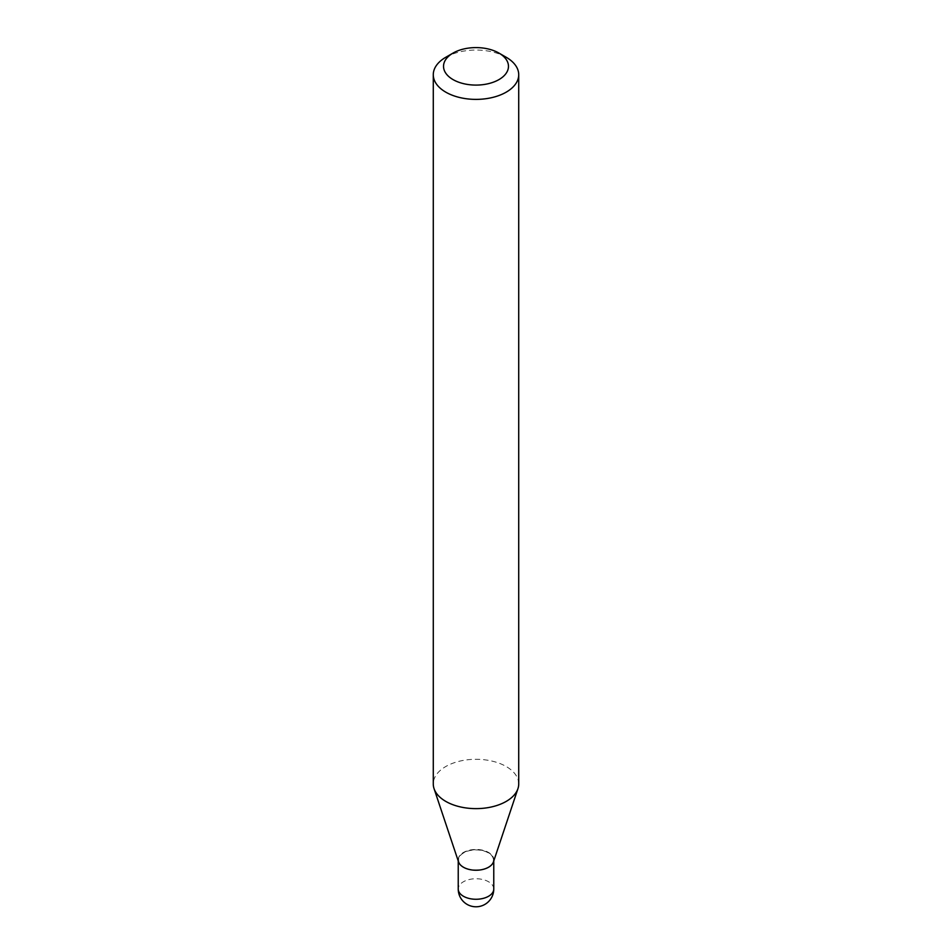 <?xml version="1.0" encoding="UTF-8"?>
<svg xmlns="http://www.w3.org/2000/svg" width="952" height="952" viewBox="0 0 952 952"><rect width="100%" height="100%" fill="white"/><g stroke="black" fill="none" stroke-linecap="round" stroke-linejoin="round"><path stroke-width="0.71" stroke-dasharray="4.76 3.57" d="M493.445 861.929A17.767 10.258 0 0 0 493.767 859.989A17.767 10.258 0 0 0 488.566 852.73A17.767 10.258 0 0 0 469.193 850.505A17.767 10.258 0 0 0 458.233 859.989A17.767 10.258 0 0 0 458.555 861.929M488.566 866.963L488.566 866.963A17.767 10.258 0 0 0 493.767 859.704A17.767 10.258 0 0 0 482.807 850.231A17.767 10.258 0 0 0 463.434 852.457A17.767 10.258 0 0 0 458.233 859.704A17.767 10.258 0 0 0 463.434 866.963A17.767 10.258 0 0 0 488.566 866.963L488.328 867.105A17.433 10.067 0 0 0 488.328 852.873A17.433 10.067 0 0 0 463.672 852.873A17.433 10.067 0 0 0 463.672 867.105A17.433 10.067 0 0 0 488.328 867.105L488.566 866.963M493.767 860.965L493.767 859.989A17.767 10.258 0 0 0 482.807 850.505A17.767 10.258 0 0 0 463.434 852.73A17.767 10.258 0 0 0 458.233 859.989L458.233 859.704M518.721 783.96A42.721 24.669 0 0 0 492.351 761.172A42.721 24.669 0 0 0 445.786 766.515A42.721 24.669 0 0 0 433.279 783.96M506.214 57.275A42.721 24.669 0 0 0 445.786 57.275M493.767 889.013A17.767 10.258 0 0 0 488.566 881.754A17.767 10.258 0 0 0 463.434 881.754A17.767 10.258 0 0 0 458.233 889.013M458.233 860.965L458.233 859.989"/><path stroke-width="1.43" d="M458.233 859.989A17.767 10.258 0 0 0 463.434 867.236A17.767 10.258 0 0 0 482.807 869.462A17.767 10.258 0 0 0 493.767 859.989M445.786 57.275L453.045 53.086L445.786 57.275A42.721 24.669 0 0 0 433.279 74.72L433.279 783.96A42.721 24.669 0 0 0 434.052 788.637L458.555 861.929A17.767 10.258 0 0 0 470.788 869.795A17.767 10.258 0 0 0 488.566 867.236A17.767 10.258 0 0 0 493.445 861.929L517.947 788.637A42.721 24.669 0 0 0 518.721 783.96L518.721 74.72A42.721 24.669 0 0 0 506.214 57.275L498.955 53.086A32.463 18.742 0 0 0 453.045 53.086L453.045 53.086A32.463 18.742 0 0 0 453.045 79.599A32.463 18.742 0 0 0 498.955 79.599A32.463 18.742 0 0 0 498.955 53.086M433.279 74.72A42.721 24.669 0 0 0 459.649 97.509A42.721 24.669 0 0 0 506.214 92.154A42.721 24.669 0 0 0 518.721 74.72M434.052 788.637A42.721 24.669 0 0 0 463.481 807.546A42.721 24.669 0 0 0 506.214 801.406A42.721 24.669 0 0 0 517.947 788.637M493.767 889.013A17.767 17.767 0 0 1 484.889 904.4A17.767 17.767 0 0 1 458.233 889.013A17.767 10.258 0 0 0 463.434 896.26A17.767 10.258 0 0 0 488.566 896.26A17.767 10.258 0 0 0 493.767 889.013L493.767 860.965M458.233 889.013L458.233 860.965"/></g></svg>
